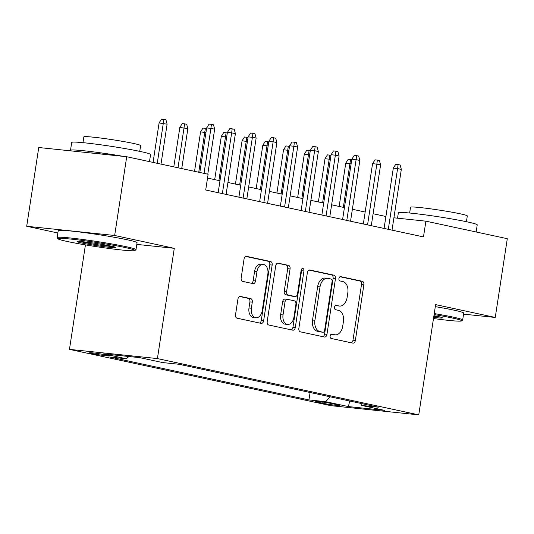 <?xml version="1.0" encoding="UTF-8"?>
<svg xmlns="http://www.w3.org/2000/svg" width="534" height="534" viewBox="0 0 534 534"><rect width="100%" height="100%" fill="white"/><g stroke="black" fill="none" stroke-linecap="round" stroke-linejoin="round"><path stroke-width="0.8" d="M330.119 335.999A2.196 1.455 96 0 0 331.214 338.469L352.847 343.128A3.131 2.076 96 0 0 352.994 343.155A3.131 2.076 96 0 0 355.357 340.478L363.874 284.816A3.131 2.076 96 0 0 362.312 281.284L340.679 276.625A2.196 1.455 96 0 0 340.579 276.612A2.196 1.455 96 0 0 338.923 278.488A2.196 1.455 96 0 0 340.018 280.957L342.815 281.558A10.026 6.642 96 0 1 347.814 292.859L347.107 297.498A10.026 6.642 96 0 1 339.551 306.062A10.026 6.642 96 0 1 339.077 305.989L336.28 305.381A2.196 1.455 96 0 0 336.173 305.368A2.196 1.455 96 0 0 334.524 307.244A2.196 1.455 96 0 0 335.619 309.713L338.416 310.314A10.026 6.642 96 0 1 343.415 321.615L342.708 326.254A10.026 6.642 96 0 1 335.145 334.818A10.026 6.642 96 0 1 334.678 334.745L331.881 334.144A2.196 1.455 96 0 0 331.774 334.124A2.196 1.455 96 0 0 330.119 335.999M91.995 353.561A10.213 0.547 -171.3 0 0 103.109 355.417A10.213 0.547 -171.3 0 0 109.697 355.904A10.213 0.547 -171.3 0 0 107.207 355.157A10.213 0.547 -171.3 0 0 96.093 353.308A10.213 0.547 -171.3 0 0 89.505 352.814A10.213 0.547 -171.3 0 0 91.995 353.561M240.447 296.403A3.131 2.076 96 0 0 240.3 296.377A3.131 2.076 96 0 0 237.937 299.053L235.547 314.673A3.131 2.076 96 0 0 237.109 318.204L261.133 323.377A3.131 2.076 96 0 0 261.28 323.397A3.131 2.076 96 0 0 263.642 320.72L272.16 265.064A3.131 2.076 96 0 0 270.598 261.533L246.574 256.36A3.131 2.076 96 0 0 246.428 256.333A3.131 2.076 96 0 0 244.065 259.01L241.174 277.874A3.131 2.076 96 0 0 242.743 281.405L253.023 283.621A3.131 2.076 96 0 0 253.169 283.641A3.131 2.076 96 0 0 255.532 280.964L256.961 271.612A8.377 5.554 96 0 1 263.282 264.45A8.377 5.554 96 0 1 267.854 273.955L262.247 310.601A8.377 5.554 96 0 1 255.926 317.763A8.377 5.554 96 0 1 251.354 308.252L252.288 302.144A3.131 2.076 96 0 0 250.726 298.619L240.153 296.37M136.817 244.398L174.291 248.323L114.656 235.481L126.712 156.729L38.748 147.511L26.7 226.269L57.852 232.978M174.291 248.323L157.417 358.581L418.749 414.871L330.786 405.653L69.46 349.369L157.417 358.581M463.579 314.139L495.252 317.456L435.617 304.614L418.749 414.871M495.252 317.456L507.3 238.698L425.892 221.163L393.912 217.812M126.712 156.729L208.12 174.258L205.703 190.011L423.482 236.916L425.892 221.163M298.86 328.31A3.131 2.076 96 0 0 300.422 331.841L324.445 337.014A3.131 2.076 96 0 0 324.592 337.034A3.131 2.076 96 0 0 326.955 334.357L335.472 278.701A3.131 2.076 96 0 0 333.91 275.17L309.887 269.997A3.131 2.076 96 0 0 309.74 269.97A3.131 2.076 96 0 0 307.377 272.647L298.86 328.31M292.792 330.192L268.769 325.019A3.131 2.076 96 0 1 267.207 321.488L275.724 265.832A3.131 2.076 96 0 1 278.081 263.155A3.131 2.076 96 0 1 278.227 263.175L288.514 265.391A3.131 2.076 96 0 1 290.075 268.922L286.618 291.497A3.131 2.076 96 0 0 288.18 295.028L295.002 296.497A3.131 2.076 96 0 0 295.148 296.517A3.131 2.076 96 0 0 297.511 293.84L301.109 270.337A2.196 1.455 96 0 1 302.758 268.469A2.196 1.455 96 0 1 303.959 270.952L295.295 327.542A3.131 2.076 96 0 1 292.939 330.219A3.131 2.076 96 0 1 292.792 330.192M337.401 404.765L332.836 403.777A9.892 0.527 -171.3 0 0 322.069 401.989A9.892 0.527 -171.3 0 0 315.687 401.515A9.892 0.527 -171.3 0 0 318.097 402.236L322.656 403.217A9.892 0.527 -171.3 0 0 333.423 405.012A9.892 0.527 -171.3 0 0 339.811 405.486A9.892 0.527 -171.3 0 0 337.401 404.765M128.734 356.498L126.478 358.781L109.837 357.039L308.952 399.926L325.593 401.668L330.339 396.855M126.478 358.781L103.663 353.868L139.801 357.653L162.616 362.566L179.257 364.315L378.366 407.195L361.725 405.453L384.54 410.366L348.408 406.581L325.593 401.668M114.656 235.481L26.7 226.269M85.44 244.899L69.46 349.369M385.908 216.497L373.106 213.74M365.169 212.031L352.367 209.275M344.423 207.566L331.627 204.809M323.684 203.094L310.888 200.337M302.945 198.628L290.149 195.871M282.206 194.162L269.403 191.406M261.46 189.697L248.664 186.94M240.721 185.225L227.925 182.468M219.981 180.759L207.532 178.076M310.087 392.49L308.952 399.926M360.557 403.364L361.725 405.453M349.71 401.027L348.408 406.581M331.167 334.251L332.302 334.498A10.026 6.642 96 0 0 332.769 334.571L335.145 334.818M339.551 306.062L337.168 305.815A10.026 6.642 96 0 1 336.7 305.735L335.572 305.495M351.319 342.801A3.131 2.076 96 0 0 352.981 340.225L361.498 284.569A3.131 2.076 96 0 0 359.929 281.038L339.971 276.739M322.916 336.68A3.131 2.076 96 0 0 324.579 334.11L333.096 278.454A3.131 2.076 96 0 0 331.534 274.923L309.039 270.077M322.87 332.201A2.196 1.455 96 0 0 322.97 332.215A2.196 1.455 96 0 0 324.625 330.346L332.101 281.485A2.196 1.455 96 0 0 331.007 279.015L328.056 278.381A10.026 6.642 96 0 0 327.589 278.307A10.026 6.642 96 0 0 320.026 286.871L314.92 320.267A10.026 6.642 96 0 0 319.919 331.567L322.87 332.201L320.493 331.954A2.196 1.455 96 0 0 320.594 331.968A2.196 1.455 96 0 0 320.7 331.974M327.589 278.307L325.206 278.054A10.026 6.642 96 0 0 317.65 286.624L320.026 286.871M320.493 331.954L317.543 331.314A10.026 6.642 96 0 1 312.537 320.02L317.65 286.624M277.38 263.255L288.514 265.391M292.919 296.277A3.131 2.076 96 0 1 292.772 296.27A3.131 2.076 96 0 1 292.625 296.243L285.803 294.775A3.131 2.076 96 0 1 284.242 291.244L287.699 268.675A3.131 2.076 96 0 0 286.131 265.144M291.257 329.865A3.131 2.076 96 0 0 292.919 327.289L301.583 270.705A2.196 1.455 96 0 0 301.476 269.283M283.033 314.92A8.377 5.554 96 0 0 287.606 324.425A8.377 5.554 96 0 0 293.927 317.263L295.903 304.353A3.131 2.076 96 0 0 294.341 300.822L287.519 299.354A3.131 2.076 96 0 0 287.372 299.334A3.131 2.076 96 0 0 285.009 302.01L283.033 314.92L280.657 314.666A8.377 5.554 96 0 0 285.229 324.178L287.606 324.425M285.143 299.107A3.131 2.076 96 0 0 284.996 299.08A3.131 2.076 96 0 0 282.633 301.757L285.009 302.01M280.657 314.666L282.633 301.757M255.926 317.763L253.55 317.51A8.377 5.554 96 0 1 248.977 308.005L249.912 301.897A3.131 2.076 96 0 0 248.35 298.366L239.599 296.483M263.282 264.45L260.906 264.203A8.377 5.554 96 0 0 254.584 271.365L256.961 271.612M251.494 283.287A3.131 2.076 96 0 0 253.156 280.717L254.584 271.365M259.604 323.043A3.131 2.076 96 0 0 261.266 320.473L269.783 264.817A3.131 2.076 96 0 0 268.222 261.286L245.727 256.44M351.118 163.831L345.765 163.15L339.143 206.424M345.765 163.15L348.168 159.332L350.544 159.586L343.349 207.332M350.544 159.586L351.726 159.84M388.291 229.34L397.59 168.584L393.304 168.137L395.714 164.318L398.09 164.565L397.59 168.584L401.321 169.385L392.023 230.141M393.304 168.137L384.079 228.432M398.09 164.565L400.166 165.013L401.321 169.385M433.488 318.531A38.935 2.083 -171.3 0 0 461.516 320.907A38.935 2.083 -171.3 0 0 452.104 317.95A38.935 2.083 -171.3 0 0 434.095 314.573M434.249 313.571A39.896 2.136 8.7 0 1 452.959 317.083A39.896 2.136 8.7 0 1 462.678 320.006A39.896 2.136 8.7 0 1 462.604 320.106L461.516 320.907M433.922 315.694A19.471 1.041 8.7 0 1 437.6 316.435A19.471 1.041 8.7 0 1 442.326 317.803A19.471 1.041 8.7 0 1 433.661 317.41M397.543 218.192L398.371 212.799A39.896 2.136 8.7 0 1 424.109 214.715A39.896 2.136 8.7 0 1 467.517 221.944A39.896 2.136 8.7 0 1 477.236 224.867L476.148 231.99M461.403 228.812A39.896 2.136 8.7 0 1 466.315 229.82A39.896 2.136 8.7 0 1 470.341 230.735M409.638 213.026L410.519 207.245A28.723 1.535 8.7 0 1 429.056 208.627A28.723 1.535 8.7 0 1 460.308 213.827A28.723 1.535 8.7 0 1 467.303 215.93L466.422 221.71M435.31 306.643A39.896 2.136 8.7 0 1 454.02 310.154A39.896 2.136 8.7 0 1 463.739 313.071L462.678 320.006M433.815 316.402A18.51 0.988 -171.3 0 0 439.722 316.922M67.438 241.522A38.935 2.083 -171.3 0 0 108.829 248.443A38.935 2.083 -171.3 0 0 134.855 250.546A38.935 2.083 -171.3 0 0 125.437 247.596A38.935 2.083 -171.3 0 0 82.109 240.413A38.935 2.083 -171.3 0 0 57.986 238.785A38.935 2.083 -171.3 0 0 67.438 241.522M57.986 238.785L57.185 237.697A39.896 2.136 8.7 0 1 57.145 237.577A39.896 2.136 8.7 0 1 82.89 239.499A39.896 2.136 8.7 0 1 126.298 246.728A39.896 2.136 8.7 0 1 136.016 249.645A39.896 2.136 8.7 0 1 135.943 249.752L134.855 250.546M81.936 243.037A19.471 1.041 8.7 0 1 77.23 241.562A19.471 1.041 8.7 0 1 90.239 242.616A19.471 1.041 8.7 0 1 110.938 246.074A19.471 1.041 8.7 0 1 115.664 247.442A19.471 1.041 8.7 0 1 103.603 246.628A19.471 1.041 8.7 0 1 81.936 243.037M79.973 241.501A18.51 0.988 -171.3 0 0 82.797 242.169A18.51 0.988 -171.3 0 0 113.061 246.561M71.402 150.935A39.896 2.136 8.7 0 1 70.501 150.314L71.703 142.445A39.896 2.136 8.7 0 1 97.448 144.36A39.896 2.136 8.7 0 1 140.856 151.589A39.896 2.136 8.7 0 1 150.575 154.513L149.487 161.628M134.735 158.458A39.896 2.136 8.7 0 1 139.648 159.466A39.896 2.136 8.7 0 1 143.673 160.38M82.97 142.665L83.858 136.884A28.723 1.535 8.7 0 1 102.388 138.266A28.723 1.535 8.7 0 1 133.64 143.472A28.723 1.535 8.7 0 1 140.642 145.575L139.754 151.356M57.145 237.577L58.206 230.648A39.896 2.136 8.7 0 1 83.951 232.564A39.896 2.136 8.7 0 1 127.359 239.793A39.896 2.136 8.7 0 1 137.078 242.716L136.016 249.645M89.946 152.878A21.7 1.161 8.7 0 1 104.938 154.446M70.501 150.314A39.896 2.136 8.7 0 1 123.474 156.389M330.379 159.366L325.019 158.685L318.397 201.959M325.019 158.685L327.429 154.867L329.805 155.12L322.609 202.867M329.805 155.12L330.987 155.374M309.633 154.9L304.28 154.219L297.658 197.493M304.28 154.219L306.69 150.401L309.066 150.648L301.87 198.394M309.066 150.648L310.247 150.902M288.894 150.428L283.541 149.754L276.919 193.021M283.541 149.754L285.95 145.936L288.327 146.183L281.131 193.929M288.327 146.183L289.508 146.436M268.155 145.962L262.801 145.281L256.18 188.555M262.801 145.281L265.204 141.47L267.587 141.717L260.385 189.463M267.587 141.717L268.769 141.971M367.552 224.867L376.844 164.112L372.565 163.664L374.975 159.846L377.351 160.1L376.844 164.112L380.582 164.919L371.284 225.675M372.565 163.664L363.34 223.96M377.351 160.1L379.427 160.547L380.582 164.919M346.806 220.402L356.105 159.646L351.826 159.199L354.236 155.381L356.612 155.634L356.105 159.646L359.836 160.454L350.544 221.203M351.826 159.199L342.601 219.494M356.612 155.634L358.688 156.075L359.836 160.454M326.067 215.936L335.365 155.18L331.087 154.733L333.49 150.915L335.873 151.162L335.365 155.18L339.097 155.981L329.798 216.737M331.087 154.733L321.862 215.028M335.873 151.162L337.942 151.609L339.097 155.981M305.328 211.471L314.626 150.715L310.347 150.268L312.75 146.45L315.127 146.696L314.626 150.715L318.357 151.516L309.059 212.272M310.347 150.268L301.116 210.563M315.127 146.696L317.203 147.144L318.357 151.516M247.416 141.497L242.062 140.816L235.441 184.09M242.062 140.816L244.465 136.998L246.841 137.251L239.646 184.998M246.841 137.251L248.023 137.505M284.589 206.998L293.88 146.249L289.602 145.795L292.011 141.984L294.388 142.231L293.88 146.249L297.618 147.05L288.32 207.806M289.602 145.795L280.377 206.097M294.388 142.231L296.463 142.678L297.618 147.05M226.676 137.031L221.316 136.35L214.695 179.624M221.316 136.35L223.726 132.532L226.102 132.779L218.907 180.525M226.102 132.779L227.284 133.039M263.843 202.533L273.141 141.777L268.862 141.33L271.272 137.512L273.648 137.765L273.141 141.777L276.879 142.585L267.581 203.341M268.862 141.33L259.637 201.625M273.648 137.765L275.724 138.213L276.879 142.585M205.93 132.565L200.577 131.885L194.543 171.334M200.577 131.885L202.987 128.067L205.363 128.314L198.748 172.242M205.363 128.314L206.545 128.567M243.103 198.067L252.402 137.311L248.123 136.864L250.533 133.046L252.909 133.293L252.402 137.311L256.133 138.119L246.841 198.868M248.123 136.864L238.898 197.159M252.909 133.293L254.978 133.74L256.133 138.119M179.838 127.412L182.248 123.601L184.624 123.848L186.693 124.295L187.848 128.667L179.838 127.412L173.797 166.868M184.624 123.848L178.009 167.776M187.848 128.667L181.74 168.577M222.364 193.602L231.663 132.846L227.384 132.399L229.787 128.581L232.17 128.827L231.663 132.846L235.394 133.647L226.096 194.403M227.384 132.399L218.159 192.694M232.17 128.827L234.239 129.275L235.394 133.647M159.099 122.947L161.502 119.129L163.878 119.382L165.954 119.83L167.109 124.202L159.099 122.947L153.058 162.403M163.878 119.382L157.27 163.311M167.109 124.202L161.001 164.112M204.035 173.383L210.923 128.38L206.645 127.926L209.048 124.115L211.424 124.362L210.923 128.38L214.655 129.181L207.766 174.184M206.645 127.926L199.823 172.475M211.424 124.362L213.5 124.809L214.655 129.181M322.83 402.089L322.656 403.217M318.204 401.541L318.097 402.236M332.302 334.498L334.678 334.745M336.7 305.735L339.077 305.989M359.929 281.038L362.312 281.284M361.498 284.569L363.874 284.816M352.981 340.225L355.357 340.478M331.534 274.923L333.91 275.17M333.096 278.454L335.472 278.701M324.579 334.11L326.955 334.357M312.537 320.02L314.92 320.267M317.543 331.314L319.919 331.567M287.699 268.675L290.075 268.922M284.242 291.244L286.618 291.497M285.803 294.775L288.18 295.028M292.625 296.243L295.002 296.497M301.583 270.705L303.959 270.952M292.919 327.289L295.295 327.542M248.35 298.366L250.726 298.619M249.912 301.897L252.288 302.144M248.977 308.005L251.354 308.252M253.156 280.717L255.532 280.964M268.222 261.286L270.598 261.533M269.783 264.817L272.16 265.064M261.266 320.473L263.642 320.72M320.594 331.968L322.97 332.215M292.772 296.27L295.148 296.517M284.996 299.08L287.372 299.334"/></g></svg>
